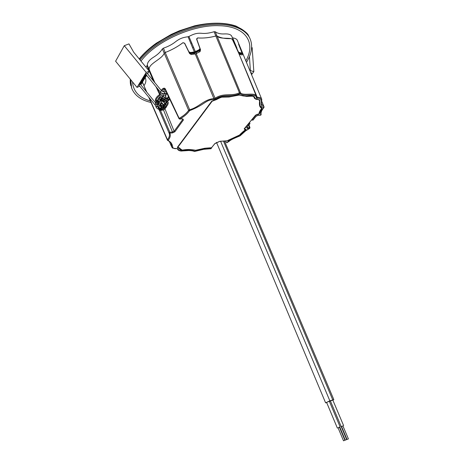 <?xml version="1.0" encoding="UTF-8"?>
<svg xmlns="http://www.w3.org/2000/svg" width="464" height="464" viewBox="0 0 464 464"><rect width="100%" height="100%" fill="white"/><g stroke="black" fill="none" stroke-linecap="round" stroke-linejoin="round"><path stroke-width="0.7" d="M239.772 53.488L241.135 53.406M240.503 53.708L240.723 54.189L240.717 53.725M240.874 54.108L240.619 54.468M238.56 52.873L240.851 53.412L241.628 53.076L241.738 52.368L238.664 43.738M195.356 51.62L194.375 51.939L192.566 47.624L193.534 47.311L195.356 51.62L199.044 49.735L199.885 48.697L199.16 50.28L199.891 48.749M196.736 39.394L196.817 39.724M189.097 52.571L190.588 52.919L190.321 53.163M238.85 44.034L237.226 40.09C236.599 39.011 235.068 38.251 232.638 37.822L232.331 37.694M231.588 38.738L232.737 40.113L238.247 52.154L241.408 53.035M238.699 52.415L236.646 48.14M189.399 52.948L190.234 53.563L193.732 53.314L199.456 50.849L200.071 49.184L199.839 48.204L196.672 39.324L196.626 38.86L197.583 37.949M197.803 37.909C203.51 38.355 209.548 37.717 215.917 35.983L216.966 36.006C220.707 38.002 225.469 38.872 231.246 38.628M232.075 37.074L232.035 36.975C231.495 34.69 228.856 33.681 224.118 33.942C220.458 34.104 217.494 33.373 215.232 31.749L214.072 31.714C209.316 33.199 205.117 33.727 201.463 33.298C196.608 32.915 193.494 34.098 188.9 36.476L193.534 47.311M154.866 82.667L149.211 69.577C148.277 63.626 161.942 59.433 164.221 53.198L188.633 110.351L189.643 109.684L165.213 52.507L164.221 53.198L165.213 52.507C171.703 49.99 177.642 46.707 183.025 42.671L184.684 43.227L188.86 51.794L190.542 52.519L194.375 51.939M188.9 36.476L188.059 36.749C183.379 37.387 180.247 38.205 175.699 41.632C172.341 44.353 168.252 46.528 163.438 48.163L162.348 48.935C160.492 51.968 157.574 54.711 153.607 57.171C149.292 59.868 147.204 62.576 147.349 65.302L145.829 66.984M148.608 70.371L149.211 69.577L148.845 70.168L153.532 81.043M142.297 82.383L143.968 85.707C146.027 82.737 146.427 80.075 145.18 77.72M236.988 48.268L232.638 37.822M192.566 47.624L188.059 36.749M245.821 60.83C256.203 43.204 246.146 26.436 219.669 25.723C193.5 24.279 155.881 41.226 140.963 61.062M132.53 81.925C133.22 91.408 139.165 97.753 150.359 100.943M151.032 102.492C141.079 100.195 134.647 95.474 131.73 88.328L130.691 79.675M140.024 59.914C152.656 44.399 178.124 30.259 201.875 25.88C225.649 21.477 244.609 27.069 249.899 38.373C253.037 45.53 251.888 53.528 246.459 62.367M261.87 108.24L262.003 108.53L262.125 108.077L260.049 105.769L259.857 100.056L255.032 98.449L254.794 97.568C254.226 95.839 251.569 95.375 246.836 96.17C243.745 96.222 241.326 95.752 239.586 94.76L238.6 94.784C228.752 98.426 222.662 94.639 216.282 99.406L211.7 101.239L177.463 147.216L177.37 147.593L177.863 147.581M193.563 53.064L199.346 50.576L199.63 49.926M161.136 107.265L161.634 106.662L161.6 107.573L161.136 107.265L159.865 109.15L160.329 109.452L162.272 109.376L163.543 107.497L162.8 104.649M160.898 103.878L162.47 103.826L161.333 103.6M168.792 99.168L169.476 98.71M166.82 93.125L165.515 96.257M165.428 96.042L166.559 98.838L167.22 99.215L169.18 99.157M166.75 98.902L168.055 96.953L168.734 97.144M189.677 53.714L193.732 53.314L195.211 53.934L196.197 53.609L196.144 52.217M238.989 53.824L239.679 54.021L239.702 53.47M248.988 124.949L249.974 127.635L247.376 127.658L247.306 128.493L249.632 128.354L248.826 125.141M156.82 101.935L156.159 100.473L155.341 100.12L156.043 102.654M162.539 93.409L161.31 95.741C158.868 97.544 157.772 99.105 158.015 100.415L158.265 101.378M182.19 118.871L183.007 119.074L174.133 131.254L172.498 132.043L169.83 132.199L160.428 110.333L159.68 110.049L159.865 109.15M160.028 110.415L161.6 107.573L163.543 107.497M159.68 110.049L158.961 107.961L158.508 108.437L168.966 132.791C169.969 134.792 169.482 137.118 167.492 139.768L149.217 97.759M158.792 107.486L158.514 106.714M162.272 109.376L162.226 110.264L160.428 110.333L160.474 109.446M168.792 97.266L167.121 99.313L169.082 99.25M168.055 96.953L168.571 96.814L168.838 97.324M179.377 118.825L167.893 94.401L167.637 94.853L168.571 96.814M161.71 91.002L163.537 89.239L164.621 88.989M165.074 89.459L162.98 91.785M166.773 93.409L164.703 93.293C164.906 92.278 164.604 91.802 163.798 91.866L161.582 90.857L160.324 91.652L159.407 94.685C156.919 96.495 155.568 98.304 155.341 100.12M239.07 54.021L239.934 54.265L240.474 53.656M261.708 99.331L261.516 98.693C260.693 97.753 259.254 97.283 257.207 97.283L239.151 54.218L242.295 54.978L242.399 53.94L240.978 53.511M239.969 135.836L240.039 135.813C235.155 137.53 230.852 139.78 227.14 142.558L226.432 142.68L225.62 140.934M245.955 129.618L246.036 129.323L244.47 129.195L244.598 128.766L248.344 124.265L249.783 123.853L246.999 127.333M246.697 127.559L247.306 128.493M247.167 127.13L247.376 127.658L246.848 127.513L249.783 123.853M258.007 115.292L256.018 116.377L252.857 120.17L251.993 119.88L255.85 115.246L258.373 114.219M146.241 91.489L143.968 85.707L146.763 92.127M158.143 104.997L157.499 103.489M157.841 106.877L158.508 108.437M167.597 140.319L167.492 139.768L168.252 140.244C170.288 137.53 170.798 135.14 169.783 133.093L169.83 132.199L168.966 132.791L169.296 133.098L172.451 132.93L174.899 131.753L183.448 119.903L182.572 118.854L179.591 119.08M158.015 100.415L156.159 100.473C156.333 98.809 157.627 97.098 160.034 95.34L160.619 94.447L159.796 94.088L157.308 88.328M155.962 86.681L160.034 95.34M168.664 96.999L179.04 118.709L179.777 119.068L182.572 118.854M167.893 94.401L165.265 88.902C164.824 88.073 164.036 87.963 162.899 88.578L161.101 90.271M165.027 89.361L165.265 88.902M164.935 89.21L163.537 89.239L162.899 88.578M163.438 48.163L165.213 52.507C171.68 50.019 177.573 46.76 182.903 42.723L184.556 43.268L189.521 53.441L191.22 54.549L190.234 53.563M191.22 54.549L195.211 53.934L213.904 98.617C204.23 99.151 198.633 107.619 189.643 109.684L189.921 110.542C205.5 104.406 205.627 99.673 213.863 99.551L215.603 98.965C224.124 93.403 230.643 97.66 239.685 93.693L240.201 93.682C243.391 97.272 256.464 92.556 256.302 97.695L257.108 98.182C265.199 97.968 258.129 106.018 263.627 107.549L263.616 107.839C261.215 110.652 260.258 113.083 260.739 115.13L261.087 114.434M147.349 65.302L149.211 69.577C148.277 63.626 161.942 59.433 164.221 53.198L162.348 48.935M199.862 49.526L200.071 49.184L200.558 49.828L196.8 39.283L197.606 37.944C203.394 38.355 209.496 37.7 215.917 35.983L216.966 36.006C219.75 39.138 226.861 37.717 231.565 38.732L232.679 40.072L238.861 53.517M214.072 31.714L239.459 92.823C230.759 96.744 224.361 92.365 215.064 98.229L196.197 53.609L200.036 51.655L199.346 50.576M215.603 98.965L215.064 98.229L213.904 98.617L213.863 99.551M200.036 51.655L200.558 49.828M239.685 93.693L239.459 92.823L240.491 92.8L215.232 31.749M242.399 53.94L238.6 44.248L238.571 43.651L238.925 44.184L261.516 98.693C262.276 99.047 260.89 104.296 261.661 104.371L261.4 103.124M257.108 98.182L257.207 97.283L256.691 97.046L256.302 97.695M261.679 101.268L264.028 106.848L261.696 101.169M249.649 122.334L249.928 123.818M227.14 142.558L228.456 140.957L228.294 140.557M238.977 135.401L239.842 134.775M252.857 120.17L253.158 119.95M246.036 129.804L239.94 135.001M239.047 135.563L228.456 140.957M259.132 113.407L259.347 113.889L258.477 114.44M260.333 115.153L258.384 115.246M211.572 147.732L211.05 148.666C206.294 148.695 201.005 149.594 195.193 151.363L194.706 151.403C191.348 148.671 178.988 153.201 178.211 148.944L177.289 148.573C169.406 149.286 175.694 145.18 168.304 140.522L168.252 140.244M210.743 148.724L211.05 148.666M259.347 113.889L262.003 108.53M162.881 108.472L172.498 132.043L172.451 132.93M163.148 104.394L174.133 131.254L174.899 131.753M182.462 118.946L183.448 119.903M256.337 116.07L258.286 115.327L260.64 115.211L261.116 114.712C260.681 112.636 261.563 110.328 263.767 107.805L263.616 107.839M253.002 120.135L256.018 116.377M177.956 147.819L179.533 148.567C179.452 152.198 190.669 148.144 195.182 150.516L195.06 150.197M195.182 150.516L196.052 150.272M205.274 148.236L211.648 147.923M205.361 148.439L196.121 150.446M162.504 98.554L161.356 98.902M159.541 105.983L161.895 102.335M159.488 101.877L158.288 101.802L159.227 101.39L158.618 101.314M162.818 93.473L163.195 93.531M161.681 102.706C165.671 106.349 163.641 108.257 163.009 108.24C161.843 109.069 160.016 108.396 157.54 106.221L156.31 107.143L156.13 106.778L157.18 106.134M250.63 72.43L251.465 72.941M249.435 56.637L250.369 70.545L250.032 70.98M251.575 74.605L253.837 71.688L252.155 47.659L251.639 47.479M253.837 71.688L250.369 70.545M124.271 45.704L128.969 43.894L133.684 52.194L149.24 71.143L146.201 72.436L137.013 87.406L115.606 61.219L124.271 45.704L146.201 72.436M139.072 85.359L145.893 74.049L147.082 73.538M146.27 74.866L140.412 84.367M140.789 84.825L146.653 75.33M147.593 73.805L149.24 71.143M137.013 87.406L139.757 86.2M211.404 147.749L211.717 147.581M214.942 143.486L219.797 141.3L227.047 140.795L238.995 135.366M239.024 135.355L239.557 135.018C242.37 132.136 244.453 130.361 245.81 129.688L245.891 129.676M245.81 129.688L244.783 129.659L244.209 128.789L255.455 115.269L258.889 114.045C258.982 112.514 259.881 110.687 261.592 108.559L261.783 108.402M261.592 108.559L261.609 108.216C258.025 106.581 260.066 100.375 259.469 100.468C259.167 99.824 258.048 99.447 256.105 99.331L256.203 99.023M256.105 99.331L254.487 98.356C253.443 96.286 254.707 95.81 246.604 96.483L239.175 95.045L239.372 94.697M239.175 95.045L229.054 97.005L222.244 97.167C221.67 96.93 217.952 98.722 216.531 99.563L216.346 99.366M216.531 99.563L212.147 101.227L177.892 147.187L181.975 149.924C182.05 150.649 186.377 148.439 195.553 150.266L195.222 150.255M195.553 150.266L205.575 148.178L211.526 147.726L214.745 143.712M344.764 440.295L343.517 440.8L344.764 440.295M348.249 438.967L347.014 439.466L348.249 438.967M343.517 440.8L338.047 427.767L339.428 427.182L344.903 440.214M347.014 439.466L341.545 426.486L342.919 425.906L348.394 438.886M338.076 427.837L339.457 427.257M341.185 426.573L342.948 425.975M341.574 426.561L341.237 426.683M346.509 439.628L345.268 440.133L346.509 439.628M340.118 426.892L329.33 401.25L326.598 402.398L337.357 428.057M343.604 425.616L332.821 400.072L330.414 400.989M330.264 401.053L329.359 401.319M326.691 402.619L325.6 402.845L329.846 400.826L333.819 399.626L332.891 400.246M189.416 110.873L188.633 110.351C186.621 113.251 183.524 115.884 179.324 118.256L179.864 118.981C184.156 116.551 187.34 113.848 189.416 110.873L189.921 110.542M199.044 49.735L199.079 50.135L196.005 51.881M195.756 51.835L190.588 52.919L190.542 52.519M193.569 52.647L194.039 52.391M234.935 43.993L235.3 44.144M184.73 43.616L184.684 43.227M188.86 51.794L188.906 52.177M190.745 43.326L191.754 42.995M148.845 70.168L147.03 65.83M142.454 82.134L143.968 85.707M131.561 87.853L130.291 79.182M139.42 59.183C151.925 43.61 177.393 29.36 201.214 24.928C225.063 20.474 244.122 26.077 249.435 37.427L249.707 37.984M193.621 53.319L193.256 52.681M196.133 51.811L196.353 52.426M163.577 106.592L161.634 106.662L160.666 104.232M161.147 106.9L160.469 105.189M159.135 101.059L161.234 105.363C163.74 105.949 165.23 105.711 165.718 104.644C162.98 100.363 161.31 98.635 160.695 99.464L159.854 99.893L162.655 104.325C165.271 104.852 166.518 103.808 166.396 101.181L161.6 98.159L160.416 99.621L165.027 103.356C166.57 103.611 167.214 102.271 166.959 99.325L166.744 99.058M165.445 95.671L166.657 93.664M166.559 98.838L165.428 95.503M249.736 128.325L249.632 128.354C245.624 130.564 242.585 132.953 240.503 135.523L240.039 135.813M166.68 93.821L166.866 93.229M160.619 94.447L160.967 92.609M240.81 135.169L240.503 135.523M227.018 142.692L229.755 140.87C230.19 140.157 233.618 138.487 240.039 135.859L245.653 130.86L249.678 128.377L249.974 127.635M160.37 97.597L160.051 96.825M158.694 98.211L158.845 98.583M196.8 39.283L196.846 39.811M249.122 123.894L248.855 123.285M177.428 148.66L178.211 148.944M170.305 142.025L171.071 143.132L171.877 147.221M256.673 96.959L256.482 96.216C255.038 91.907 243.235 96.263 240.491 92.8L240.201 93.682M263.627 107.549L263.917 106.72L261.574 104.156M261.087 114.417L260.977 112.996M194.138 151.363L194.706 151.403M176.923 148.584L177.289 148.573M167.719 140.493L168.304 140.522M256.691 96.999L238.809 53.395M263.923 107.602L264.028 106.848M254.968 98.182L254.26 96.645M161.716 101.204L160.614 100.427M160.904 100.288L161.043 100.073C161.611 99.418 162.162 99.511 162.696 100.352L162.626 100.566M158.015 106.813L159.372 106.123M165.793 106.099C165.665 107.892 165.143 108.999 164.239 109.423C164.581 110.229 157.946 110.78 156.072 107.045C154.999 104.794 155.225 103.107 156.751 101.981L158.856 101.488M145.766 74.252L160.248 91.913C161.571 93.357 163.055 93.821 164.703 93.293L164.407 93.409M244.429 129.108L244.389 128.65M261.76 108.222L261.69 108.53C259.95 110.792 259.086 112.572 259.092 113.866L259.103 113.645M260.878 106.981L259.788 105.49L259.475 104.243M259.602 99.795L259.602 99.795C260.321 99.644 258.953 104.719 259.788 105.49M255.067 98.525L254.719 98.032M254.487 98.356L254.701 97.91L253.947 96.315M178.182 147.546L179.411 147.894M179.968 148.3L179.417 147.941M244.209 128.789L255.647 115.072M255.455 115.269L257.439 114.225M257.671 114.202L258.465 114.167M261.609 108.216L261.812 107.805M254.208 96.582L254.719 98.072M246.604 96.483L246.686 96.176M213.121 100.734L213.191 100.439M212.147 101.227L211.822 101.1M177.892 147.187L177.573 147.071M177.399 147.314L178.014 147.593M220.591 141.282L329.846 400.826M223.462 141.085L332.746 399.852M199.16 50.28L193.865 52.623L190.507 53.122L189.202 52.786M238.734 53.227L240.3 53.662L241.628 53.076M196.666 39.301L196.626 38.86M232.035 36.975L238.026 51.487M130.854 85.678C130.39 84.494 130.187 82.314 130.251 79.135M139.188 58.899C143.701 53.406 149.385 48.181 156.246 43.233L171.245 34.411L179.406 30.775L194.642 25.827C210.65 22.214 225.197 22.365 235.956 26.042C243.757 30.079 248.014 33.431 248.733 36.099M164.679 89.013L164.007 89.03L165.022 89.349L168.519 96.698M148.695 97.121L167.411 140.145L168.026 140.609C170.543 142.164 171.558 143.005 171.071 143.132L170.99 142.947M244.47 129.195L244.284 128.783M169.244 141.242L171.587 146.67C173.101 147.917 170.126 148.039 177.202 148.648L177.416 148.625M240.677 53.627L241.089 54.613M251.778 119.776L251.923 120.106M260.049 105.769L259.521 104.615M210.981 148.729L203.742 149.315L194.462 151.484C193.453 150.928 191.348 150.597 188.146 150.487L181.378 151.038C179.098 150.846 177.799 150.104 177.48 148.805M254.661 97.643L255.032 98.449M251.459 72.854L251.581 74.727M161.089 99.893L161.246 99.313M158.311 104.818L159.03 103.733M139.049 85.33L155.44 105.363M139.919 83.764L155.747 103.107M161.559 90.828L147.129 73.242M158.856 101.233L159.987 100.711M166.071 91.559L164.094 91.756M157.366 105.896C156.693 104.4 157.07 103.431 158.508 102.991M160.126 102.086C159.367 102.509 157.058 100.531 158.555 105.166C163.166 108.437 165.52 108.263 164.366 103.199M166.361 98.554C163.937 96.941 162.591 96.384 162.325 96.883C161.037 96.564 161.095 97.782 162.499 100.526C167.545 103.286 167.748 102.393 168.386 99.273M165.346 95.903C162.127 95.642 162.609 94.436 162.435 97.979C166.599 101.483 168.902 101.796 169.343 98.907M166.083 94.534C164.349 93.676 163.328 94.07 163.026 95.735C163.403 97.887 167.156 99.714 167.376 99.418L169.575 98.913M168.397 102.248C167.922 104.829 167.452 108.825 159.164 103.89C156.762 98.38 158.729 99.221 159.442 98.188C159.488 97.718 163.566 97.44 166.443 100.723M166.831 101.332C169.261 106.946 164.001 110.159 157.876 104.632C156.867 101.129 157.168 99.383 158.775 99.395C159.187 99.087 161.82 98.438 165.596 102.034M165.81 102.358C167.452 108.379 165.845 108.535 161.292 108.733C158.827 108.135 157.11 106.401 156.153 103.518C156.617 101.442 157.377 100.439 158.45 100.508M179.527 148.213L181.528 149.93C183.384 150.719 186.128 148.323 195.414 150.319L204.618 148.289L211.503 147.761L214.838 143.689L219.75 141.34L227 140.841L239.639 135.001C240.34 133.928 244.441 130.471 245.845 129.7L246.094 129.323M339.787 427.095L345.268 440.133M330.397 400.948L346.654 439.547M216.502 142.367L325.6 402.845M224.472 141.015L333.819 399.626"/></g></svg>
